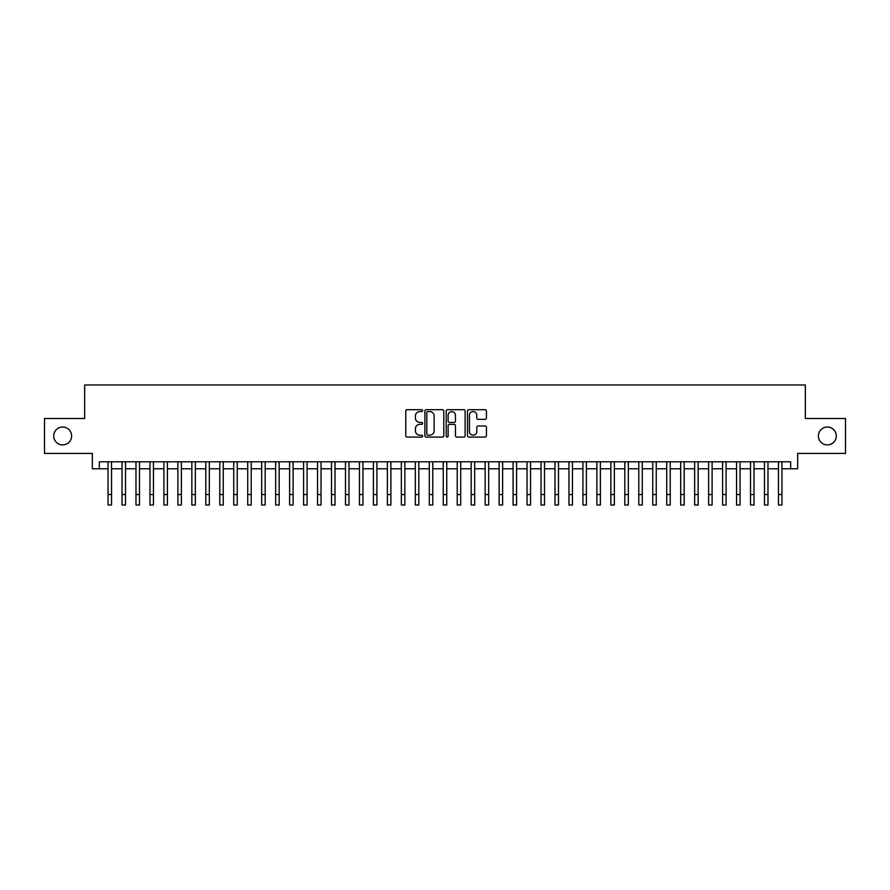<?xml version="1.0" encoding="UTF-8"?>
<svg xmlns="http://www.w3.org/2000/svg" width="890" height="890" viewBox="0 0 890 890"><rect width="100%" height="100%" fill="white"/><g stroke="black" fill="none" stroke-linecap="round" stroke-linejoin="round"><path stroke-width="1.33" d="M422.65 410.635A0.957 0.957 0 0 0 421.693 409.678L407.13 409.678A1.368 1.368 0 0 0 405.762 411.047L405.762 435.722A1.368 1.368 0 0 0 407.13 437.101L421.693 437.101A0.957 0.957 0 0 0 422.65 436.133A0.957 0.957 0 0 0 421.693 435.177L419.813 435.177A4.383 4.383 0 0 1 415.419 430.793L415.419 428.735A4.383 4.383 0 0 1 419.813 424.341L421.693 424.341A0.957 0.957 0 0 0 422.65 423.384A0.957 0.957 0 0 0 421.693 422.427L419.813 422.427A4.383 4.383 0 0 1 415.419 418.044L415.419 415.986A4.383 4.383 0 0 1 419.813 411.592L421.693 411.592A0.957 0.957 0 0 0 422.65 410.635M818.399 435.955A8.933 8.933 0 0 0 827.344 444.9A8.933 8.933 0 0 0 836.277 435.955A8.933 8.933 0 0 0 827.344 427.022A8.933 8.933 0 0 0 818.399 435.955M53.723 435.955A8.933 8.933 0 0 0 62.656 444.9A8.933 8.933 0 0 0 71.6 435.955A8.933 8.933 0 0 0 62.656 427.022A8.933 8.933 0 0 0 53.723 435.955M485.061 419.346A1.368 1.368 0 0 0 486.441 417.966L486.441 411.047A1.368 1.368 0 0 0 485.061 409.678L468.885 409.678A1.368 1.368 0 0 0 467.517 411.047L467.517 435.722A1.368 1.368 0 0 0 468.885 437.101L485.061 437.101A1.368 1.368 0 0 0 486.441 435.722L486.441 427.367A1.368 1.368 0 0 0 485.061 425.987L478.141 425.987A1.368 1.368 0 0 0 476.773 427.367L476.773 431.505A3.671 3.671 0 0 1 473.102 435.177A3.671 3.671 0 0 1 469.442 431.505L469.442 415.263A3.671 3.671 0 0 1 473.102 411.592A3.671 3.671 0 0 1 476.773 415.263L476.773 417.966A1.368 1.368 0 0 0 478.141 419.346L485.061 419.346M99.324 468.774L99.324 461.799L790.676 461.799L790.676 468.774L797.663 468.774L797.663 453.411L845.5 453.411L845.5 418.5L805.35 418.5L805.35 384.981L84.65 384.981L84.65 418.5L44.5 418.5L44.5 453.411L92.338 453.411L92.338 468.774L108.046 468.774M443.799 411.047A1.368 1.368 0 0 0 442.43 409.678L426.254 409.678A1.368 1.368 0 0 0 424.886 411.047L424.886 435.722A1.368 1.368 0 0 0 426.254 437.101L442.43 437.101A1.368 1.368 0 0 0 443.799 435.722L443.799 411.047M447.57 409.678L463.746 409.678A1.368 1.368 0 0 1 465.114 411.047L465.114 435.722A1.368 1.368 0 0 1 463.746 437.101L456.826 437.101A1.368 1.368 0 0 1 455.457 435.722L455.457 425.72A1.368 1.368 0 0 0 454.078 424.341L449.495 424.341A1.368 1.368 0 0 0 448.115 425.72L448.115 436.133A0.957 0.957 0 0 1 447.158 437.101A0.957 0.957 0 0 1 446.202 436.133L446.202 411.047A1.368 1.368 0 0 1 447.57 409.678M111.539 468.774L122.019 468.774M125.512 468.774L135.981 468.774M139.474 468.774L149.954 468.774M153.447 468.774L163.916 468.774M167.409 468.774L177.889 468.774M181.371 468.774L191.851 468.774M195.344 468.774L205.812 468.774M209.306 468.774L219.786 468.774M223.279 468.774L233.747 468.774M237.241 468.774L247.72 468.774M251.214 468.774L261.682 468.774M265.175 468.774L275.655 468.774M279.149 468.774L289.617 468.774M293.11 468.774L303.59 468.774M307.072 468.774L317.552 468.774M321.045 468.774L331.514 468.774M335.007 468.774L345.487 468.774M348.98 468.774L359.449 468.774M362.942 468.774L373.422 468.774M376.915 468.774L387.384 468.774M390.877 468.774L401.357 468.774M404.85 468.774L415.319 468.774M418.812 468.774L429.291 468.774M432.774 468.774L443.253 468.774M446.747 468.774L457.226 468.774M460.709 468.774L471.188 468.774M474.682 468.774L485.15 468.774M488.643 468.774L499.123 468.774M502.616 468.774L513.085 468.774M516.578 468.774L527.058 468.774M530.551 468.774L541.02 468.774M544.513 468.774L554.993 468.774M558.486 468.774L568.955 468.774M572.448 468.774L582.928 468.774M586.41 468.774L596.89 468.774M600.383 468.774L610.852 468.774M614.345 468.774L624.825 468.774M628.318 468.774L638.786 468.774M642.28 468.774L652.759 468.774M656.253 468.774L666.721 468.774M670.215 468.774L680.694 468.774M684.188 468.774L694.656 468.774M698.149 468.774L708.629 468.774M712.111 468.774L722.591 468.774M726.084 468.774L736.553 468.774M740.046 468.774L750.526 468.774M754.019 468.774L764.488 468.774M767.981 468.774L778.461 468.774M781.954 468.774L790.676 468.774M427.756 411.592A0.957 0.957 0 0 0 426.8 412.56L426.8 434.22A0.957 0.957 0 0 0 427.756 435.177L429.748 435.177A4.383 4.383 0 0 0 434.131 430.793L434.131 415.986A4.383 4.383 0 0 0 429.748 411.592L427.756 411.592M455.457 415.33A3.671 3.671 0 0 0 451.786 411.67A3.671 3.671 0 0 0 448.115 415.33L448.115 421.059A1.368 1.368 0 0 0 449.495 422.427L454.078 422.427A1.368 1.368 0 0 0 455.457 421.059L455.457 415.33M108.046 494.551L111.539 494.551L111.539 505.019L108.046 505.019L108.046 461.799M111.539 494.551L111.539 461.799M122.019 505.019L125.512 505.019L122.019 505.019L122.019 461.799M125.512 505.019L125.512 461.799M135.981 505.019L139.474 505.019L135.981 505.019L135.981 461.799M139.474 505.019L139.474 461.799M149.954 505.019L153.447 505.019L149.954 505.019L149.954 461.799M153.447 505.019L153.447 461.799M163.916 505.019L167.409 505.019L163.916 505.019L163.916 461.799M167.409 505.019L167.409 461.799M177.889 505.019L181.371 505.019L177.889 505.019L177.889 461.799M181.371 505.019L181.371 461.799M191.851 505.019L195.344 505.019L191.851 505.019L191.851 461.799M195.344 505.019L195.344 461.799M205.812 505.019L209.306 505.019L205.812 505.019L205.812 461.799M209.306 505.019L209.306 461.799M219.786 505.019L223.279 505.019L219.786 505.019L219.786 461.799M223.279 505.019L223.279 461.799M233.747 505.019L237.241 505.019L233.747 505.019L233.747 461.799M237.241 505.019L237.241 461.799M247.72 505.019L251.214 505.019L247.72 505.019L247.72 461.799M251.214 505.019L251.214 461.799M261.682 505.019L265.175 505.019L261.682 505.019L261.682 461.799M265.175 505.019L265.175 461.799M275.655 505.019L279.149 505.019L275.655 505.019L275.655 461.799M279.149 505.019L279.149 461.799M289.617 505.019L293.11 505.019L289.617 505.019L289.617 461.799M293.11 505.019L293.11 461.799M303.59 505.019L307.072 505.019L303.59 505.019L303.59 461.799M307.072 505.019L307.072 461.799M317.552 505.019L321.045 505.019L317.552 505.019L317.552 461.799M321.045 505.019L321.045 461.799M331.514 505.019L335.007 505.019L331.514 505.019L331.514 461.799M335.007 505.019L335.007 461.799M345.487 505.019L348.98 505.019L345.487 505.019L345.487 461.799M348.98 505.019L348.98 461.799M359.449 505.019L362.942 505.019L359.449 505.019L359.449 461.799M362.942 505.019L362.942 461.799M373.422 505.019L376.915 505.019L373.422 505.019L373.422 461.799M376.915 505.019L376.915 461.799M387.384 505.019L390.877 505.019L387.384 505.019L387.384 461.799M390.877 505.019L390.877 461.799M401.357 505.019L404.85 505.019L401.357 505.019L401.357 461.799M404.85 505.019L404.85 461.799M415.319 505.019L418.812 505.019L415.319 505.019L415.319 461.799M418.812 505.019L418.812 461.799M429.291 505.019L432.774 505.019L429.291 505.019L429.291 461.799M432.774 505.019L432.774 461.799M443.253 505.019L446.747 505.019L443.253 505.019L443.253 461.799M446.747 505.019L446.747 461.799M457.226 505.019L460.709 505.019L457.226 505.019L457.226 461.799M460.709 505.019L460.709 461.799M471.188 505.019L474.682 505.019L471.188 505.019L471.188 461.799M474.682 505.019L474.682 461.799M485.15 505.019L488.643 505.019L485.15 505.019L485.15 461.799M488.643 505.019L488.643 461.799M499.123 505.019L502.616 505.019L499.123 505.019L499.123 461.799M502.616 505.019L502.616 461.799M513.085 505.019L516.578 505.019L513.085 505.019L513.085 461.799M516.578 505.019L516.578 461.799M527.058 505.019L530.551 505.019L527.058 505.019L527.058 461.799M530.551 505.019L530.551 461.799M541.02 505.019L544.513 505.019L541.02 505.019L541.02 461.799M544.513 505.019L544.513 461.799M554.993 505.019L558.486 505.019L554.993 505.019L554.993 461.799M558.486 505.019L558.486 461.799M568.955 505.019L572.448 505.019L568.955 505.019L568.955 461.799M572.448 505.019L572.448 461.799M582.928 505.019L586.41 505.019L582.928 505.019L582.928 461.799M586.41 505.019L586.41 461.799M596.89 505.019L600.383 505.019L596.89 505.019L596.89 461.799M600.383 505.019L600.383 461.799M610.852 505.019L614.345 505.019L610.852 505.019L610.852 461.799M614.345 505.019L614.345 461.799M624.825 505.019L628.318 505.019L624.825 505.019L624.825 461.799M628.318 505.019L628.318 461.799M638.786 505.019L642.28 505.019L638.786 505.019L638.786 461.799M642.28 505.019L642.28 461.799M652.759 505.019L656.253 505.019L652.759 505.019L652.759 461.799M656.253 505.019L656.253 461.799M666.721 505.019L670.215 505.019L666.721 505.019L666.721 461.799M670.215 505.019L670.215 461.799M680.694 505.019L684.188 505.019L680.694 505.019L680.694 461.799M684.188 505.019L684.188 461.799M694.656 505.019L698.149 505.019L694.656 505.019L694.656 461.799M698.149 505.019L698.149 461.799M708.629 505.019L712.111 505.019L708.629 505.019L708.629 461.799M712.111 505.019L712.111 461.799M722.591 505.019L726.084 505.019L722.591 505.019L722.591 461.799M726.084 505.019L726.084 461.799M736.553 505.019L740.046 505.019L736.553 505.019L736.553 461.799M740.046 505.019L740.046 461.799M750.526 505.019L754.019 505.019L750.526 505.019L750.526 461.799M754.019 505.019L754.019 461.799M764.488 505.019L767.981 505.019L764.488 505.019L764.488 461.799M767.981 505.019L767.981 461.799M778.461 505.019L781.954 505.019L778.461 505.019L778.461 461.799M781.954 505.019L781.954 461.799M122.019 494.551L125.512 494.551M135.981 494.551L139.474 494.551M149.954 494.551L153.447 494.551M163.916 494.551L167.409 494.551M177.889 494.551L181.371 494.551M191.851 494.551L195.344 494.551M205.812 494.551L209.306 494.551M219.786 494.551L223.279 494.551M233.747 494.551L237.241 494.551M247.72 494.551L251.214 494.551M261.682 494.551L265.175 494.551M275.655 494.551L279.149 494.551M289.617 494.551L293.11 494.551M303.59 494.551L307.072 494.551M317.552 494.551L321.045 494.551M331.514 494.551L335.007 494.551M345.487 494.551L348.98 494.551M359.449 494.551L362.942 494.551M373.422 494.551L376.915 494.551M387.384 494.551L390.877 494.551M401.357 494.551L404.85 494.551M415.319 494.551L418.812 494.551M429.291 494.551L432.774 494.551M443.253 494.551L446.747 494.551M457.226 494.551L460.709 494.551M471.188 494.551L474.682 494.551M485.15 494.551L488.643 494.551M499.123 494.551L502.616 494.551M513.085 494.551L516.578 494.551M527.058 494.551L530.551 494.551M541.02 494.551L544.513 494.551M554.993 494.551L558.486 494.551M568.955 494.551L572.448 494.551M582.928 494.551L586.41 494.551M596.89 494.551L600.383 494.551M610.852 494.551L614.345 494.551M624.825 494.551L628.318 494.551M638.786 494.551L642.28 494.551M652.759 494.551L656.253 494.551M666.721 494.551L670.215 494.551M680.694 494.551L684.188 494.551M694.656 494.551L698.149 494.551M708.629 494.551L712.111 494.551M722.591 494.551L726.084 494.551M736.553 494.551L740.046 494.551M750.526 494.551L754.019 494.551M764.488 494.551L767.981 494.551M778.461 494.551L781.954 494.551"/></g></svg>
